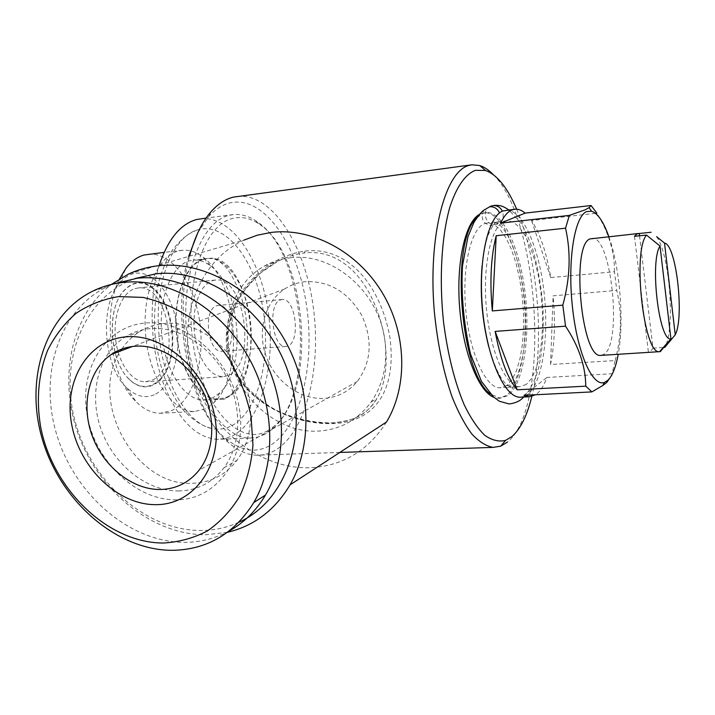 <?xml version="1.0" encoding="UTF-8"?>
<svg xmlns="http://www.w3.org/2000/svg" width="715" height="715" viewBox="0 0 715 715"><rect width="100%" height="100%" fill="white"/><g stroke="black" fill="none" stroke-linecap="round" stroke-linejoin="round"><path stroke-width="0.54" stroke-dasharray="3.58 2.68" d="M482.089 265.766C484.091 249.106 486.522 237.979 489.382 232.393C492.421 225.663 495.334 222.016 498.123 221.444L498.802 221.578L496.487 224.126L492.304 225.788C483.09 224.26 480.248 219.067 483.787 210.219M490.275 206.349C481.079 210.121 485.628 226.074 495.459 224.501L498.426 223.589C502.922 220.685 504.245 216.565 502.386 211.211M134.938 288.619L138.442 287.939C170.081 283.721 181.807 369.628 151.366 380.46L145.44 381.756C132.034 382.284 118.261 363.283 115.607 339.339C112.809 315.422 121.845 292.48 134.938 288.619M212.319 280.664L215.617 280.003C245.397 275.963 256.989 364.48 228.407 375.473L222.839 376.778L217.458 375.813L212.141 372.756L207.127 367.707L202.649 360.852L198.922 352.495L196.133 343.003L194.417 332.824L193.863 322.438L194.489 312.33L196.268 302.981L199.101 294.821L202.854 288.217L207.332 283.435L212.319 280.664M216.591 305.823L218.433 305.43C232.527 303.544 237.889 346.024 224.206 350.725L221.856 351.262C207.743 353.076 202.658 309.568 216.591 305.823M280.503 299.898L282.246 299.514C295.545 297.69 300.863 341.234 287.975 345.971L285.75 346.498C272.424 348.285 267.356 303.643 280.503 299.898M129.022 379.022C109.895 361.513 106.231 311.222 122.685 292.113C133.607 279.976 144.984 280.012 156.826 292.212C170.617 307.593 176.194 339.589 169.249 362.291C162.502 385.188 144.019 393.929 129.183 379.173L129.022 379.022M129.254 379.361C109.967 361.71 106.276 310.989 122.864 291.729C133.866 279.502 145.342 279.538 157.273 291.845C171.162 307.352 176.775 339.598 169.786 362.478C162.993 385.555 144.367 394.385 129.406 379.513L129.254 379.361M154.261 394.76C144.922 398.702 135.644 396.262 126.412 387.432C103.746 366.697 99.296 307.003 118.717 284.168C122.855 278.868 127.502 275.436 132.65 273.899C151.33 268.366 171.18 291.622 176.435 322.599C181.941 353.505 172.181 386.824 154.261 394.76M119.503 278.895C101.664 313.179 110.691 378.333 136.163 401.803C143.947 409.418 152 413.234 160.312 413.261L171.564 410.669C193.354 400.32 205.339 360.163 199.708 321.83C194.319 283.453 171.797 252.02 148.452 254.2M205.303 408.917L194.346 411.518C172.744 412.028 150.043 378.932 145.833 337.158C141.391 295.411 156.764 256.596 177.99 251.081L182.325 250.268C189.314 249.678 196.107 251.894 202.711 256.908C237.881 281.576 244.861 375.116 213.606 402.974L205.303 408.917M203.525 259.313C185.516 264.353 172.771 298.352 176.694 334.62C180.421 370.924 199.708 399.73 218.075 399.22L226.986 397.093C244.95 388.29 254.862 352.924 250.107 318.881C245.54 284.802 226.798 256.855 207.582 258.526L203.525 259.313M212.695 397.889L203.677 400.025C185.087 400.543 165.63 371.925 161.903 335.844C157.979 299.791 170.912 265.962 189.135 260.921L193.247 260.126C199.092 259.67 204.803 261.547 210.371 265.748C240.794 286.858 246.916 368.985 219.845 392.821L212.695 397.889M231.848 425.657C258.097 411.626 271.307 358.707 263.147 309.872C255.335 260.939 226.628 222.356 198.466 229.613L197.161 229.989C172.923 237.04 154.86 281.531 158.694 331.411C162.305 381.31 186.847 423.789 211.971 428.526C218.924 429.938 225.547 428.982 231.848 425.657M203.453 258.893L211.47 258.142C253.557 260.376 266.722 380.961 227.057 397.495L221.99 399.238C203.283 403.591 181.887 376.242 176.909 338.508C171.698 300.836 184.622 264.076 203.453 258.893M601.61 355.337L604.407 353.997C622.408 341.618 611.28 235.315 592.065 238.318M639.541 235.789L652.983 348.134L650.82 351.038L648.433 352.361L659.641 351.646M526.392 384.393L519.707 386.744C505.988 386.922 490.454 352.298 486.486 309.077C482.366 265.882 491.026 226.306 504.397 221.409L507.319 220.712L513.442 222.168L519.51 227.352L525.275 235.887L530.485 247.327L534.954 261.109L538.493 276.633L540.996 293.248L542.345 310.274L542.515 327.041L541.47 342.878L539.244 357.125L535.901 369.163L531.567 378.414L526.392 384.393M506.783 385.465L499.883 387.816C485.744 388.013 469.835 353.675 465.867 310.775C461.747 267.902 470.774 228.577 484.573 223.652L487.585 222.946L493.877 224.376L500.125 229.488L506.041 237.952L511.386 249.294L515.953 262.977L519.564 278.385L522.093 294.884L523.443 311.794L523.559 328.453L522.442 344.192L520.1 358.349L516.623 370.316L512.128 379.513L506.783 385.465M506.005 210.255C522.272 209.03 538.887 246.836 543.972 291.613C549.209 336.354 542.488 382.722 527.75 394.439L521.709 397.138M615.159 360.548C621.594 336.488 622.13 313.107 616.768 290.406L553.124 295.831C555.51 321.562 554.643 344.451 550.541 364.507L615.159 360.548L612.067 373.757L546.904 377.457C544.097 385.233 540.71 390.739 536.75 393.974L535.669 394.76M477.003 217.592L483.143 213.276L486.254 212.561C503.02 211.274 520.055 248.775 525.168 293.248C530.441 337.695 523.38 383.776 508.15 395.44L500.107 398.228L490.535 394.063M479.649 214.277L484.475 212.775C501.287 211.479 518.357 248.945 523.469 293.4C528.751 337.811 521.655 383.875 506.381 395.529L498.31 398.318L493.994 397.388M265.453 433.987L257.793 437.115L249.776 438.072C221.981 438.349 192.085 391.865 186.678 333.136C180.984 274.444 201.639 221.543 229.05 215.367L233.108 214.616C240.821 213.839 248.391 215.912 255.836 220.837C306.485 251.68 317.147 394.626 271.423 429.84L265.453 433.987M200.915 218.736C231.553 215.564 260.769 259.223 268.214 311.713C275.954 364.149 261.583 419.848 233.492 435.301L225.609 438.402L217.369 439.359C195.061 437.714 176.73 418.168 162.394 380.711C149.944 344.639 148.765 298.101 159.293 265.05M267.848 430.582C241.035 446.875 204.526 410.589 193.971 348.947C183.022 287.421 203.239 224.841 232.607 218.441C241.339 216.288 249.964 218.021 258.49 223.652C307.566 253.396 317.952 392.615 273.631 426.587L267.848 430.582M238.899 522.254C226.905 527.697 214.232 530.45 200.879 530.503C145.824 530.637 91.252 481.928 75.173 421.519C58.639 361.227 83.521 296.752 135.207 278.484M227.433 532.309L205.554 534.784C152.965 534.74 100.323 492.617 79.124 436.651C57.763 380.764 70.061 316.048 111.317 284.472M386.52 422.011C367.903 451.04 342.217 466.287 309.443 467.753C258.508 469.094 208.36 427.749 192.746 374.195C176.784 320.749 197.823 261.44 243.94 240.115L128.28 274.185M290.219 257.811C331.966 251.966 378.512 291.219 384.733 339.348C387.932 363.256 383.401 384.134 371.148 401.991C357.616 420.179 339.893 429.885 317.987 431.109C276.598 433.513 235.244 395.735 228.416 350.976C222.285 316.584 236.71 281.156 264.523 265.962C272.442 261.556 281.004 258.839 290.219 257.811M197.867 232.625L208.852 216.43C215.412 209.218 222.472 204.704 230.016 202.881C263.603 195.186 296.931 243.484 306.154 303.017C315.744 362.469 301.024 427.105 270.306 445.347C255.979 453.551 241.009 451.174 225.386 438.224C190.092 410.294 170.188 316.236 188.626 256.408M237.237 196.437C271.718 192.666 304.367 243.985 313 304.992C321.956 365.955 306.753 431.199 275.543 450.101C269.537 453.659 263.2 455.357 256.533 455.187C247.274 454.901 238.068 450.816 228.907 442.943C192.898 414.468 171.815 318.917 189.618 256.113M305.144 251.054C348.169 246.076 380.809 286.036 389.898 337.31C396.789 389.085 376.027 421.528 333.789 423.584C290.656 425.505 236.701 398.782 227.218 351.28C219.219 303.223 261.377 256.917 305.144 251.054L304.009 253.021C294.973 254.147 286.089 257.016 277.375 261.627L277.366 261.627C246.023 277.974 222.195 314.663 228.416 350.976C236.316 397.969 289.933 425.13 332.225 422.94C353.451 421.618 368.386 413.458 377.002 398.452L377.011 398.434C385.51 383.526 388.084 363.828 384.733 339.348C376.474 289.486 346.641 248.069 304.59 252.949L304.009 253.021M305.421 281.656C297.869 282.434 290.978 284.856 284.74 288.923C264.684 302.043 256.962 331.036 266.114 356.222C275.15 381.461 299.817 399.694 323.967 398.38C337.337 397.495 348.455 391.865 357.303 381.47C371.451 361.978 372.917 339.902 361.71 315.235C347.955 291.952 329.186 280.763 305.421 281.656M229.166 530.995C215.233 538.565 200.245 542.354 184.193 542.363C129.746 542.193 75.45 495.263 57.075 435.721C38.378 376.278 58.281 310.739 106.535 287.01L113.444 283.989M179.143 490.955C146.933 491.58 113.757 464.982 101.173 429.608C88.445 394.296 97.973 354.434 124.589 337.31C132.32 332.377 140.873 329.481 150.275 328.623C178.33 326.12 209.924 345.506 226.181 376.179C242.483 406.826 241.277 444.784 223.983 467.789C212.4 482.643 197.447 490.365 179.143 490.955M176.614 499.848C136.252 500.589 95.694 461.792 87.373 416.157C78.489 370.576 104.22 326.558 145.073 323.037C185.793 318.792 231.401 359.198 239.31 408.328C247.837 457.412 217.056 499.821 176.614 499.848M121.836 349.072C126.484 342.119 132.203 336.452 138.996 332.064C146.647 327.184 155.119 324.315 164.423 323.457C192.174 320.937 223.357 339.956 239.346 370.111C255.38 400.239 254.111 437.607 236.96 460.317C225.475 474.983 210.675 482.634 192.567 483.277C134.822 487.022 87.614 399.765 120.621 350.967M493.225 174.558C540.129 219.827 550.702 408.068 507.471 442.058M516.659 209.182C538.109 258.857 544.973 344.201 531.826 396.485M608.823 236.576C620.066 267.803 624.356 321.723 618.225 354.291M595.47 213.329L531.558 220.506C540.147 233.707 546.546 252.726 550.747 277.563L614.471 271.727L616.768 290.406M614.471 271.727C614.739 252.315 608.867 232.795 596.855 213.168M523.952 395.359L546.904 377.457M550.541 364.507L553.124 295.831M550.747 277.563L531.558 220.506M656.602 236.665C669.875 254.558 675.416 329.758 664.753 347.374M634.482 236.308L648.433 352.361M652.983 348.134L663.824 347.436M333.789 423.584L332.225 422.94M488.542 346.033C495.504 370.531 502.815 384.143 510.456 386.869C511.913 386.011 511.359 385.376 508.794 384.956C506.497 385.671 506.041 386.592 507.444 387.727C519.76 385.153 529.27 339.402 524.301 297.672C521.432 272.531 515.971 251.93 507.9 235.879C500.849 224.59 497.926 223.009 495.12 222.428C493.886 223.464 494.449 224.09 496.809 224.296L498.426 223.598M523.612 397.04C525.918 395.887 536.465 380.952 539.503 363.729C542.488 348.509 543.695 331.322 543.132 312.16C542.086 290.826 538.636 269.957 532.782 249.553C528.34 237.282 524.452 228.559 521.128 223.375L508.785 209.924M494.387 205.357L490.383 206.295M215.617 280.003L138.442 287.939M282.246 299.514L218.433 305.43M126.412 387.432L136.163 401.803M118.717 284.168L126.18 267.946M194.346 411.518L160.312 413.261M218.075 399.22L203.677 400.025M221.99 399.238L224.045 399.149C239.355 394.233 251.215 355.793 246.344 321.205C244.244 301.355 237.63 283.533 226.512 267.75C219.577 261.288 215.313 258.142 213.749 258.321L211.47 258.142M519.707 386.744L499.883 387.816M500.107 398.228L498.31 398.318M249.776 438.072L217.369 439.359M225.386 438.224L228.907 442.943M208.852 216.43L211.613 211.077M339.804 452.443L256.533 455.187M264.523 265.962L277.366 261.627L260.778 272.817C250.259 282.934 242.823 291.863 238.47 299.585C234.064 307.361 230.623 318.336 228.13 332.502C228.165 346.65 230.078 358.242 233.868 367.287C241.277 385.439 263.719 405.28 281.621 412.653C294.473 418.463 315.413 423.352 332.698 422.806C359.475 420.322 368.189 411.84 377.011 398.434M284.74 288.923L132.463 346.489M92.628 291.202L106.535 287.01M124.589 337.31L138.996 332.064M223.983 467.789L236.96 460.317M357.303 381.47L199.029 470.238M472.007 164.79L471.4 164.87M371.148 401.991L377.002 398.452M258.49 223.652L255.836 220.837M273.631 426.587L271.423 429.84M233.108 214.616L206.09 218.075M486.254 212.561L484.475 212.775M515.077 209.191L514.425 209.272M507.319 220.712L487.585 222.946M197.161 229.989C189.171 233.224 182.62 237.264 172.601 249.848C167.042 258.276 162.189 269.734 158.042 284.239C155.146 299.219 154.02 314.949 154.672 331.429C156.379 347.865 159.74 363.417 164.772 378.074C170.948 392.142 177.436 403.162 184.238 411.134C196.116 422.806 203.373 426.203 211.971 428.526M210.371 265.748L202.711 256.908M219.845 392.821L213.606 402.974M207.582 258.526L193.247 260.126M182.325 250.268L164.101 252.377M285.75 346.498L221.856 351.262M222.839 376.778L145.44 381.756"/><path stroke-width="1.07" d="M523.612 397.04C520.475 400.82 515.667 403.117 509.196 403.948L499.436 401.285L493.448 396.914L481.454 381.381L470.533 354.077C463.633 323.412 460.952 294.044 462.48 265.971L467.985 236.611L473.902 222.463C478.406 215.564 481.696 211.479 483.787 210.219L489.712 206.769C493.913 206.519 497.059 208.333 499.168 212.221M502.386 211.211C500.312 207.216 497.14 205.348 492.885 205.589L490.275 206.349M164.101 252.377L144.01 255.032C137.441 256.873 131.497 261.172 126.18 267.946L119.503 278.895M670.929 338.91L670.849 338.91C659.042 341.618 649.542 261.467 660.025 246.049L670.929 338.91L660.329 351.601L659.48 351.673C643.92 355.221 632.149 251.528 646.494 235.074L634.482 236.308L636.788 234.064L638.683 233.474L639.273 233.492L639.541 235.789M638.263 233.519L589.982 238.917C570.767 245.174 581.456 358.966 600.797 355.391L601.61 355.337M660.329 351.601L659.641 351.646M535.669 394.76L529.064 396.762L523.952 395.359L591.85 391.9L585.755 386.163L517.177 389.8C507.677 378.593 500.33 359.127 495.138 331.403L565.538 326.174L562.812 305.162L492.313 310.918C489.614 281.442 490.91 256.372 496.201 235.7L565.538 228.192L569.363 215.394L500.634 223.134C504.003 216.002 507.82 211.586 512.101 209.897L515.077 209.191C518.42 208.941 521.78 210.246 525.141 213.115L591.082 205.518L596.855 213.168L595.47 213.329M521.709 397.138L519.957 397.227C504.54 397.37 486.987 358.269 482.562 309.354C477.969 260.475 487.925 216.1 502.994 210.961L514.425 209.272M618.225 354.291C615.847 367.287 612.344 375.992 607.714 380.416L604.327 382.454C592.395 386.967 577.22 352.87 572.393 306.565C567.424 260.314 574.502 216.502 586.559 211.622L591.555 211.211C597.803 213.329 603.558 221.784 608.823 236.576M591.082 205.518L589.124 207.627L585.201 209.79L569.363 215.394M565.538 228.192C571.088 252.627 570.177 278.287 562.812 305.162M565.538 326.174C578.864 346.328 585.603 366.321 585.755 386.163M591.85 391.9L602.906 385.457L606.856 382.355L611.79 375.169M490.535 394.063C460.022 374.079 449.735 240.231 477.003 217.592M493.994 397.388C478.728 391.82 463.132 352.736 459.638 307.486C456.018 262.226 465.367 221.596 479.649 214.277M159.293 265.05C168.097 239.069 180.573 223.884 196.741 219.496L206.09 218.075M135.207 278.484L155.682 273.863C208.038 267.571 268.509 311.499 288.744 373.802C309.425 435.989 285.571 501.519 238.899 522.254M111.317 284.472L128.28 274.185C137.673 269.778 147.683 266.963 158.301 265.766C202.622 260.671 253.584 288.458 282.246 335.836C310.945 383.177 313.528 444.256 290.022 484.886C274.873 510.188 254.004 525.999 227.433 532.309M243.94 240.115L257.248 235.208L271.325 232.411C311.561 227.495 356.856 251.117 381.801 291.943C406.772 332.734 408.229 385.894 386.52 422.011L290.022 484.886M188.626 256.408L197.867 232.625M189.618 256.113C194.82 236.638 202.148 221.623 211.613 211.077C218.45 203.587 225.797 198.922 233.644 197.081L471.4 164.87M531.826 396.485C527.125 415.612 520.52 428.946 512.012 436.499L505.568 440.386C498.864 442.013 491.92 440.315 484.743 435.292C477.566 428.321 470.72 418.159 464.205 404.797C454.66 382.078 447.796 354.613 443.586 322.402C439.037 279.94 441.45 237.228 449.681 207.743C456.322 186.928 465.349 174.165 475.421 170.331L485.44 170.465C497.014 174.612 507.427 187.518 516.659 209.182M507.471 442.058L500.723 446.178L493.091 447.393C486.093 446.124 479.041 441.691 471.927 434.112C464.92 424.728 458.369 412.501 452.291 397.451C443.532 372.497 437.544 343.933 434.336 311.74C427.767 236.245 445.275 170.697 469.263 165.335L472.007 164.79L479.792 165.567C484.35 167.024 488.828 170.018 493.225 174.558M160.75 489.498C132.731 490.07 103.63 466.94 92.253 435.962C80.759 405.039 88.481 369.995 111.218 354.515C118.297 349.733 126.206 346.963 134.965 346.23C159.829 344.174 187.759 361.79 201.925 389.228C216.145 416.631 214.697 450.28 199.029 470.238C189.019 482.571 176.265 488.997 160.75 489.498M125.965 336.863C164.325 333.065 207.332 371.505 214.974 418.034C223.196 464.536 194.453 504.692 156.317 504.656C118.27 505.299 79.794 468.325 71.786 424.942C63.26 381.596 87.471 339.974 125.965 336.863M163.252 543.025C107.5 542.953 52.41 489.167 40.558 426.444C36.125 399.256 38.458 373.936 47.565 350.475C54.805 335.934 64.287 323.573 75.996 313.393C88.821 304.742 103.04 299.138 118.681 296.582L142.982 297.413C159.606 301.113 175.693 308.031 191.271 318.175C206.135 330.026 219.13 344.246 230.266 360.843C239.99 378.441 246.916 396.923 251.045 416.3L252.967 444.962C251.403 463.624 246.988 480.721 239.722 496.264C230.99 510.519 220.184 522.093 207.314 530.986C193.568 538.136 178.875 542.149 163.252 543.025M171.707 550.327C116.715 549.978 61.821 502.261 43.115 441.879C24.087 381.604 43.973 315.208 92.628 291.202C102.227 286.509 112.505 283.569 123.463 282.38C167.328 277.554 217.986 305.913 246.416 353.693C274.882 401.437 277.277 462.569 253.745 502.6C234.028 534.016 206.689 549.924 171.707 550.327M113.444 283.989L137.092 278.26C180.52 273.443 230.561 301.301 258.562 348.312C286.608 395.279 288.851 455.5 265.488 495.039C256.122 510.769 244.012 522.754 229.166 530.995M120.621 350.967L121.836 349.072M496.201 235.7L492.313 310.918M495.138 331.403L517.177 389.8M525.141 213.115L500.634 223.134M675.237 334.817L664.521 243.091C676.22 244.432 684.577 317.228 675.237 334.817L664.753 347.374L663.824 347.436M664.521 243.091L656.602 236.665M646.494 235.074L660.025 246.049M651.142 232.259L639.273 233.492M482.089 265.766C479.917 292.873 482.071 319.632 488.542 346.033M508.785 209.924C502.153 205.446 499.865 205.339 494.387 205.357M659.48 351.673L600.797 355.391M529.064 396.762L519.957 397.227M604.327 382.454L602.906 385.465M505.568 440.386L500.723 446.178M493.091 447.393L339.804 452.443M132.463 346.489L111.218 354.515M253.745 502.6L265.488 495.039M485.44 170.465L479.792 165.567M591.555 211.211L589.124 207.618M670.849 338.91L659.614 351.682"/></g></svg>
